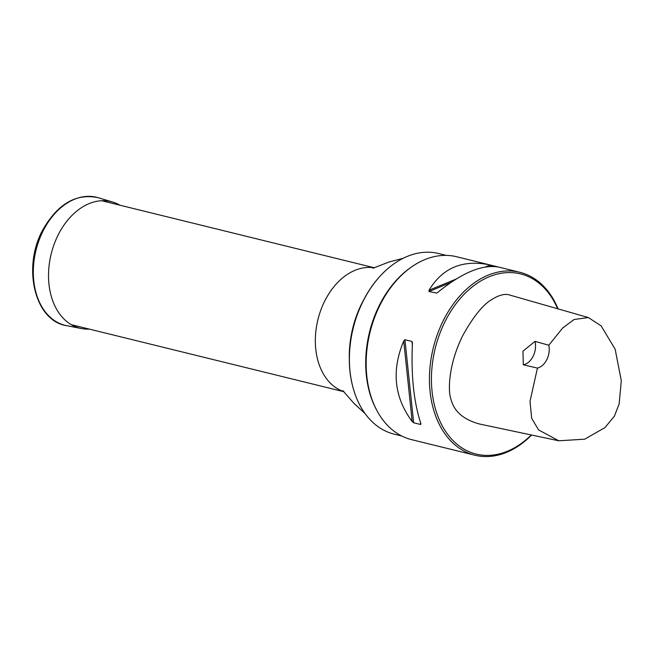 <?xml version="1.0" encoding="UTF-8"?>
<svg xmlns="http://www.w3.org/2000/svg" width="654" height="654" viewBox="0 0 654 654"><rect width="100%" height="100%" fill="white"/><g stroke="black" fill="none" stroke-linecap="round" stroke-linejoin="round"><path stroke-width="0.98" d="M446.2 255.387L438.687 253.539A93.007 65.187 103.8 0 0 383.334 272.792A93.007 65.187 103.8 0 0 354.157 391.435A93.007 65.187 103.8 0 0 394.264 434.166L401.777 436.014M376.671 410.123A93.007 65.187 -76.2 0 1 411.955 266.685M354.1 391.264A92.549 64.869 -76.2 0 1 354.051 391.1A92.549 64.869 -76.2 0 1 383.089 273.037A92.549 64.869 -76.2 0 1 383.211 272.914M498.422 267.028L456.582 256.728A94.184 66.013 103.8 0 0 375.265 315.751L375.167 315.996A92.77 65.024 103.8 0 0 366.959 349.367L366.927 349.628A94.184 66.013 103.8 0 0 393.079 430.446A94.184 66.013 103.8 0 0 411.595 439.643L445.456 447.974M531.604 435.033A94.184 66.013 -76.2 0 1 474.869 455.209A94.184 66.013 -76.2 0 1 456.353 446.003A94.184 66.013 -76.2 0 1 437.51 334.022A94.184 66.013 -76.2 0 1 519.856 272.293A94.184 66.013 -76.2 0 1 558.066 308.884M375.265 315.751A94.184 66.013 103.8 0 0 366.927 349.628M437.379 292.673L437.747 292.395C462.239 272.505 482.627 264.093 498.912 267.143M485.472 266.946L490.198 264.993C463.016 259.262 442.627 267.682 429.024 290.245L428.975 291.521L436.749 293.074M474.869 455.209L446.077 448.113M412.437 343.146L411.963 341.453L404.94 339.728L403.722 341.004C391.354 370.507 394.174 397.338 412.167 421.495L413.655 422.77L420.677 424.495L420.89 423.637C413.786 402.161 410.974 375.331 412.437 343.146L412.445 342.541M420.457 422.378L420.677 424.495L420.89 423.637M522.938 351.198L535.005 341.372L548.82 345.247L562.718 327.956L574.114 319.504L588.355 317.55L601.14 325.88L615.161 349.236L621.3 380.71L619.15 403.935L614.4 416.157L604.966 427.593L584.717 439.177L558.802 440.788L538.618 429.948L531.661 418.282L530.018 401.319L537.433 368.088L523.323 364.801L522.938 351.198M548.82 345.247A16.481 11.551 -76.2 0 1 537.433 368.088M588.355 317.55L510.488 295.265C505.877 293.425 500.04 294.611 492.961 298.821C483.641 303.808 473.553 316.103 462.697 335.706C448.178 364.94 448.211 390.814 450.581 397.975C452.478 405.66 457.26 418.004 479.619 424.029L558.802 440.788M557.641 308.762A92.77 65.024 103.8 0 0 455.119 304.977A92.77 65.024 103.8 0 0 457.947 445.014A92.77 65.024 103.8 0 0 531.301 434.967M535.005 341.372A16.481 11.551 -76.2 0 1 523.323 364.801M89.369 329.109A65.187 45.69 -76.2 0 1 81.497 328.553A65.187 45.69 -76.2 0 1 51.167 254.005A65.187 45.69 -76.2 0 1 112.619 202.029A65.187 45.69 -76.2 0 1 119.846 205.184M343.865 391.615A63.806 44.725 -76.2 0 1 317.926 319.618A63.806 44.725 -76.2 0 1 374.301 267.862M349.31 359.765A85.944 60.242 -76.2 0 1 364.352 298.6M456.01 279.111L429.024 290.245M492.086 265.467L489.683 266.456M450.745 282.536L428.975 291.521M403.722 341.004L412.167 421.495M404.94 339.728L413.655 422.77M411.963 341.453L412.339 345.059M66.667 325.667A65.923 46.205 -76.2 0 1 35.995 250.278A65.923 46.205 -76.2 0 1 98.141 197.704C76.461 193.134 58.181 203.558 43.303 228.99C21.868 266.268 34.417 321.024 66.667 325.667L81.497 328.553M374.448 267.805L101.697 200.721M343.963 391.73L71.221 324.646M364.965 413.434L354.125 403.551L342.835 390.651M403.117 258.322L388.934 262.041L372.943 268.238M519.856 272.293L499.051 267.175M112.619 202.029L98.141 197.704"/></g></svg>
